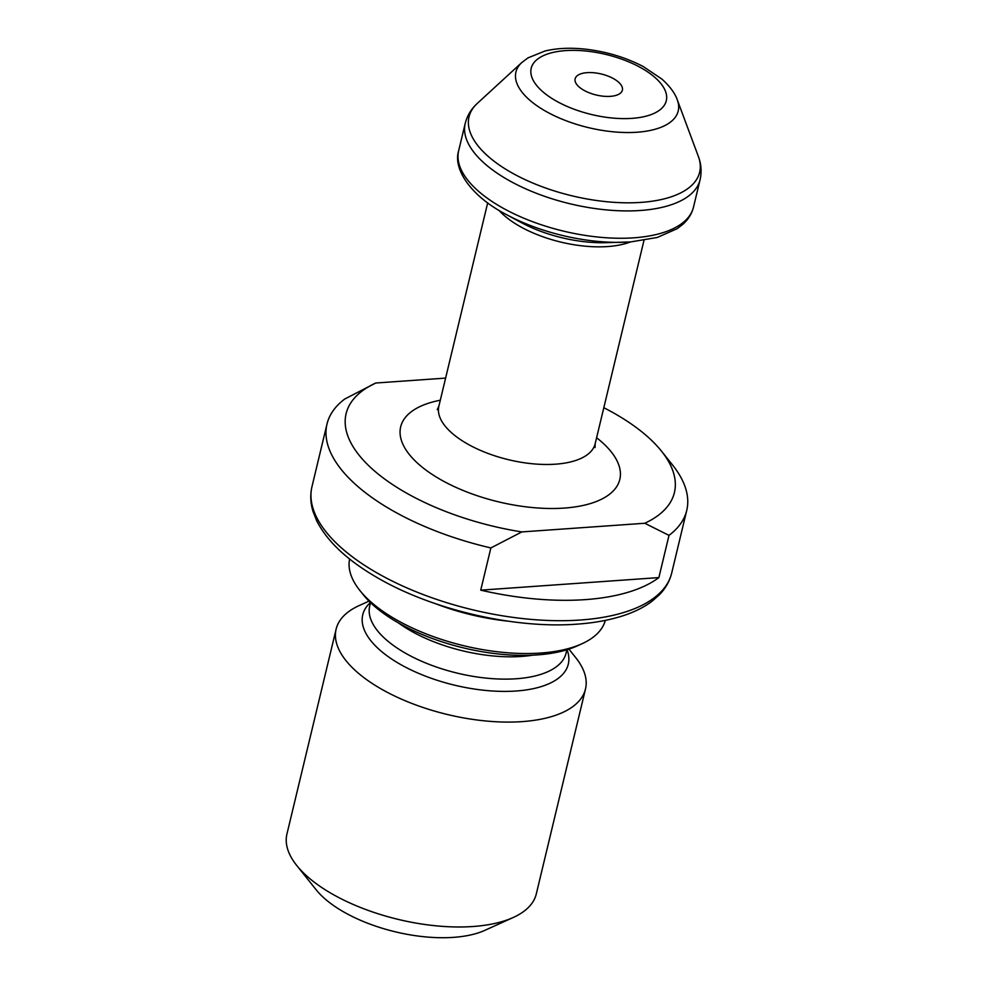 <?xml version="1.0" encoding="UTF-8"?>
<svg xmlns="http://www.w3.org/2000/svg" width="987" height="987" viewBox="0 0 987 987"><rect width="100%" height="100%" fill="white"/><g stroke="black" fill="none" stroke-linecap="round" stroke-linejoin="round"><path stroke-width="1.48" d="M445.618 378.095L375.739 383.018L344.747 399.032A184.976 82.254 -166.5 0 0 327.005 424.028L311.978 486.64A184.976 82.254 -166.5 0 0 334.099 540.938A184.976 82.254 -166.5 0 0 580.368 620.021A184.976 82.254 -166.5 0 0 671.703 573.003C669.717 581.072 665.633 588.301 659.439 594.717L652.012 601.268C644.338 607.042 634.999 611.767 623.994 615.444C610.311 619.996 594.667 622.908 577.074 624.142C514.227 629.052 430.677 609.398 375.924 576.864C346.622 559.715 326.857 540.962 316.617 520.605L313.002 511.389C310.436 502.926 310.091 494.672 311.978 486.64M603.81 407.705A168.814 75.061 -166.5 0 1 661.45 451.108L672.542 464.988A184.976 82.254 -166.5 0 1 686.742 510.39A184.976 82.254 -166.5 0 1 669.001 535.373L658.872 577.592A184.976 82.254 -166.5 0 1 480.731 590.152L490.872 547.933A184.976 82.254 -166.5 0 1 349.127 478.325A184.976 82.254 -166.5 0 1 327.005 424.028M661.45 451.108A168.814 75.061 -166.5 0 1 644.77 523.258L669.001 535.373M658.872 577.592L480.731 590.152M490.872 547.933L521.852 531.919L644.77 523.258M521.852 531.919A168.814 75.061 -166.5 0 1 366.288 463.285A168.814 75.061 -166.5 0 1 375.739 383.018M508.564 621.218A131.505 58.48 -166.5 0 1 435.44 603.662M605.327 620.391A131.505 58.48 -166.5 0 1 581.886 643.795A131.505 58.48 -166.5 0 1 365.511 596.827A131.505 58.48 -166.5 0 1 359.873 590.485A131.505 58.48 -166.5 0 1 349.608 559M581.886 643.795L577.025 645.991A126.657 56.321 -166.5 0 1 368.62 600.75A126.657 56.321 -166.5 0 1 363.204 594.655L359.873 590.485M568.919 649.125L575.655 657.552A128.236 57.024 -166.5 0 1 585.488 689.025A128.236 57.024 -166.5 0 1 486.036 721.003A128.236 57.024 -166.5 0 1 351.458 666.793A128.236 57.024 -166.5 0 1 336.123 629.151A128.236 57.024 -166.5 0 1 359.182 605.574L369.002 601.132M585.488 689.025L536.299 893.926A128.236 57.024 -166.5 0 1 513.24 917.491A128.236 57.024 -166.5 0 1 302.269 871.694A128.236 57.024 -166.5 0 1 296.766 865.525A128.236 57.024 -166.5 0 1 286.933 834.052L336.123 629.151M513.24 917.491L484.925 930.322A99.958 44.452 -166.5 0 1 320.467 894.617A99.958 44.452 -166.5 0 1 316.185 889.805L296.766 865.525M578.037 85.955A24.293 10.808 -166.5 0 1 575.396 82.069A24.293 10.808 -166.5 0 1 590.658 72.569A24.293 10.808 -166.5 0 1 619.478 83.031A24.293 10.808 -166.5 0 1 620.663 92.938A24.293 10.808 -166.5 0 1 600.108 95.788A24.293 10.808 -166.5 0 1 578.037 85.955M630.483 241.938A116.725 51.904 -166.5 0 1 622.143 242.321A116.725 51.904 -166.5 0 1 506.257 214.5C471.033 196.327 452.774 169.122 458.659 150.74A120.759 53.693 -166.5 0 0 473.106 186.185A120.759 53.693 -166.5 0 0 633.876 237.818A120.759 53.693 -166.5 0 0 693.503 207.122C691.85 213.735 688.284 219.484 682.794 224.382L677.156 228.7L657.231 237.472L630.582 241.938L605.093 242.703A84.413 37.531 -166.5 0 1 521.284 222.581L506.257 214.5M630.459 241.938A80.366 35.742 -166.5 0 1 607.721 246.553A80.366 35.742 -166.5 0 1 500.717 212.193A80.366 35.742 -166.5 0 1 499.027 210.391M643.98 240.396L595.161 443.755A80.366 35.742 -166.5 0 1 555.471 464.186A80.366 35.742 -166.5 0 1 448.468 429.826A80.366 35.742 -166.5 0 1 438.857 406.237L437.216 409.654M596.604 437.747A112.678 50.103 -166.5 0 1 606.339 446.358A112.678 50.103 -166.5 0 1 564.182 508.083A112.678 50.103 -166.5 0 1 419.278 464.729A112.678 50.103 -166.5 0 1 440.301 400.228M532.844 655.158A100.97 44.896 -166.5 0 1 521.58 656.441A100.97 44.896 -166.5 0 1 398.415 622.883M566.883 649.767L566.082 653.086A100.97 44.896 -166.5 0 1 516.226 678.76A100.97 44.896 -166.5 0 1 381.809 635.591A100.97 44.896 -166.5 0 1 369.73 605.944L370.52 602.625M567.031 649.73A105.695 47.006 -166.5 0 1 516.102 691.011A105.695 47.006 -166.5 0 1 375.381 645.819A105.695 47.006 -166.5 0 1 370.421 602.526M657.984 80.317A69.46 30.881 -166.5 0 1 632.001 118.366A69.46 30.881 -166.5 0 1 539.519 88.67A69.46 30.881 -166.5 0 1 565.514 50.621A69.46 30.881 -166.5 0 1 657.984 80.317M677.292 99.86A83.451 37.111 -166.5 0 1 636.997 132.233A83.451 37.111 -166.5 0 1 525.898 96.553A83.451 37.111 -166.5 0 1 521.815 62.526L477.387 103.327A118.588 52.73 -166.5 0 0 483.198 151.677A118.588 52.73 -166.5 0 0 641.094 202.384A118.588 52.73 -166.5 0 0 698.34 156.378L677.292 99.86C676.268 96.8 673.023 89.077 661.845 79.046L643.203 66.524C626.153 57.628 607.437 51.904 587.031 49.35C571.448 47.487 557.421 48.042 544.923 51.028L527.996 57.875L521.815 62.526M698.34 156.378C701.276 164.101 701.843 171.898 700.067 179.77A120.759 53.693 -166.5 0 1 640.44 210.478A120.759 53.693 -166.5 0 1 479.67 158.845A120.759 53.693 -166.5 0 1 465.222 123.387C467.221 115.578 471.268 108.878 477.387 103.327M686.742 510.39L671.703 573.003M487.677 202.878L438.857 406.237M595.062 447.555L595.161 443.755M465.222 123.387L458.659 150.74M700.067 179.77L693.503 207.122"/></g></svg>
